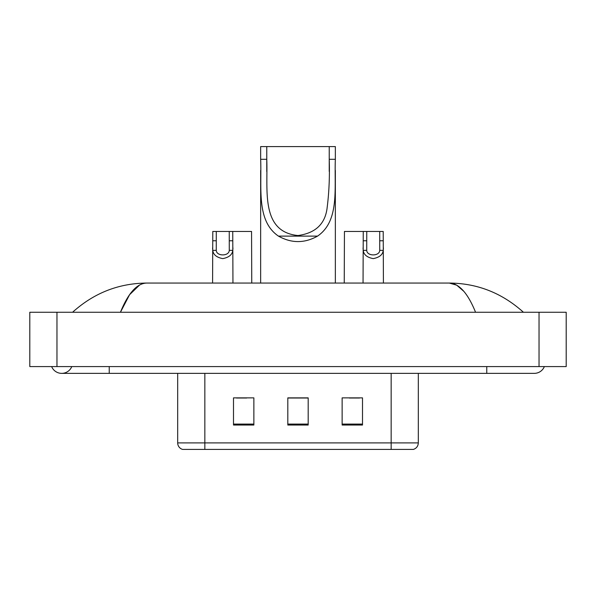 <?xml version="1.0" encoding="UTF-8"?>
<svg xmlns="http://www.w3.org/2000/svg" width="596" height="596" viewBox="0 0 596 596"><rect width="100%" height="100%" fill="white"/><g stroke="black" fill="none" stroke-linecap="round" stroke-linejoin="round"><path stroke-width="0.89" d="M51.643 366.577A10.862 10.862 0 0 0 71.781 366.577A10.862 10.862 0 0 1 51.643 366.577A10.862 10.862 0 0 0 61.716 373.364A10.862 10.862 0 0 1 51.643 366.577M544.357 366.577A10.862 10.862 0 0 1 534.284 373.364A10.862 10.862 0 0 0 544.357 366.577A10.862 10.862 0 0 1 534.284 373.364A10.862 10.862 0 0 0 544.357 366.577M475.563 312.259C467.778 293.083 459.032 283.353 449.324 283.063L146.676 283.063C136.968 283.353 128.222 293.083 120.437 312.259L129.578 294.707L139.628 284.977M56.963 312.259L566.2 312.259L566.2 366.577L29.8 366.577L29.8 312.259L56.963 312.259L56.963 366.577M521.113 310.166L523.422 312.259C502.055 293.009 477.351 283.279 449.324 283.063L456.722 285.171L463.815 291.325M74.887 310.166L72.578 312.259C93.848 293.053 118.544 283.324 146.676 283.063M217.197 449.414L182.912 449.414M182.57 449.414A6.787 6.787 0 0 1 177.683 442.895L177.683 373.364M362.502 425.037L362.502 397.875L342.134 397.875L342.134 425.037L362.502 425.037M253.866 425.037L253.866 397.875L233.498 397.875L233.498 425.037L253.866 425.037M308.184 425.037L308.184 397.875L287.816 397.875L287.816 425.037L308.184 425.037M418.317 442.895C418.131 446.151 416.5 448.319 413.43 449.414L204.845 449.414L204.845 442.895L418.317 442.895L418.317 373.364M391.155 373.364L391.155 449.414L378.803 449.414M236.485 398.016L246.67 398.016M349.33 398.016L359.515 398.016M308.184 398.016L287.816 398.016M266.77 146.586L335.347 146.586L335.347 159.303C334.177 188.306 339.839 220.87 317.549 236.12C304.519 243.406 291.481 243.406 278.451 236.12C256.183 220.885 261.823 188.448 260.653 159.303L260.653 146.586L266.77 146.586L266.77 171.603M260.653 159.303L266.77 159.303C267.969 189.737 260.37 231.844 297.985 235.532C315.776 233.125 325.52 223.627 327.219 207.028C329.096 192.061 329.767 176.155 329.23 159.303L329.23 146.586M335.347 159.303L329.23 159.303L329.23 171.462M260.653 170.426L260.653 283.063M335.347 170.352L335.347 283.063M216.288 231.457L216.259 250.372C216.497 256.407 229.035 256.407 229.274 250.372L229.244 231.457L212.787 231.457L212.586 283.063M229.244 231.457L232.745 231.457L232.954 283.063M232.954 247.929L232.768 250.372C232.276 254.693 228.946 257.435 222.77 258.619C216.594 257.435 213.264 254.693 212.772 250.372L212.586 247.929M366.756 231.457L366.726 250.372C366.965 256.407 379.503 256.407 379.741 250.372L379.712 231.457L363.255 231.457L363.046 283.063M379.712 231.457L383.213 231.457L383.414 283.063M383.414 247.929L383.228 250.372C382.736 254.693 379.406 257.435 373.23 258.619C367.054 257.435 363.724 254.693 363.232 250.372L363.046 247.929M232.745 231.457L251.557 231.457L251.758 283.063M363.255 231.457L344.443 231.457L344.242 283.063M486.761 366.577L486.761 373.364L534.284 373.364M109.239 366.577L109.239 373.364L486.761 373.364M539.037 312.259L539.037 366.577M177.683 442.895L204.845 442.895L204.845 373.364M308.184 424.091L287.816 424.091M253.866 424.091L233.498 424.091M362.502 424.091L342.134 424.091M278.451 236.12L317.549 236.12M232.768 250.372L229.274 250.372M216.259 250.372L212.772 250.372M216.288 240.769L212.787 240.769M232.745 240.769L229.244 240.769M383.228 250.372L379.741 250.372M366.726 250.372L363.232 250.372M366.756 240.769L363.255 240.769M383.213 240.769L379.712 240.769M109.239 373.364L61.716 373.364"/></g></svg>
